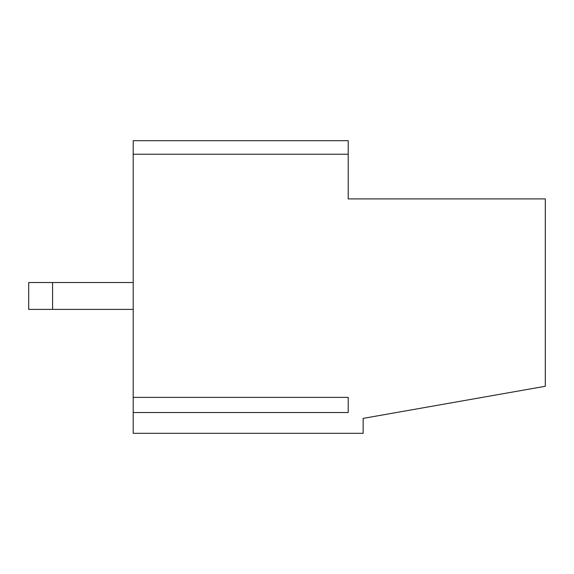 <?xml version="1.0" encoding="UTF-8"?>
<svg xmlns="http://www.w3.org/2000/svg" width="574" height="574" viewBox="0 0 574 574"><rect width="100%" height="100%" fill="white"/><g stroke="black" fill="none" stroke-linecap="round" stroke-linejoin="round"><path stroke-width="0.86" d="M52.586 282.523L28.7 282.523L28.7 309.393L52.586 309.393L52.586 282.523L133.211 282.523M52.586 309.393L133.211 309.393M133.211 397.38L133.211 154.227L348.217 154.227L348.217 198.913L545.3 198.913L545.3 386.273L363.148 418.389L363.148 433.32L133.211 433.32L133.211 412.527L348.217 412.527L348.217 397.38L133.211 397.38L133.211 412.527M348.217 154.227L348.217 140.68L133.211 140.68L133.211 154.227M348.217 397.38L348.217 412.527"/></g></svg>
